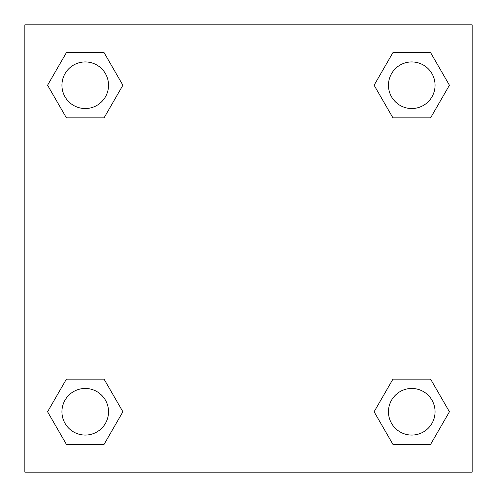 <?xml version="1.0" encoding="UTF-8"?>
<svg xmlns="http://www.w3.org/2000/svg" width="497" height="497" viewBox="0 0 497 497"><rect width="100%" height="100%" fill="white"/><g stroke="black" fill="none" stroke-linecap="round" stroke-linejoin="round"><path stroke-width="0.75" d="M430.595 117.851L392.934 117.851L430.595 117.851L449.425 85.235L430.595 117.851L392.934 117.851L374.104 85.235L392.934 52.62L374.104 85.235M66.405 52.62L104.066 52.62L66.405 52.62L104.066 52.62L122.896 85.235L104.066 117.851L66.405 117.851L104.066 117.851L66.405 117.851L47.575 85.235L66.405 52.62L47.575 85.235M66.405 379.149L104.066 379.149L66.405 379.149L47.575 411.764L66.405 379.149L104.066 379.149L122.896 411.764L104.066 444.38L66.405 444.38L104.066 444.38L66.405 444.38L47.575 411.764M400.644 379.149L392.934 379.149L400.644 379.149L392.934 379.149L374.104 411.764L392.934 379.149L430.595 379.149L392.934 379.149L430.595 379.149L449.425 411.764L430.595 444.38L392.934 444.38L430.595 444.38L392.934 444.38L374.104 411.764M472.15 24.85L24.85 24.85L24.85 472.15L472.15 472.15L472.15 24.85M392.934 52.62L430.595 52.62L392.934 52.62L430.595 52.62L449.425 85.235M435.061 411.764A23.297 23.297 0 0 0 400.116 391.586A23.297 23.297 0 0 0 400.116 431.943A23.297 23.297 0 0 0 435.061 411.764M108.532 411.764A23.297 23.297 0 0 0 73.587 391.586A23.297 23.297 0 0 0 73.587 431.943A23.297 23.297 0 0 0 108.532 411.764M435.061 85.235A23.297 23.297 0 0 0 400.116 65.057A23.297 23.297 0 0 0 400.116 105.414A23.297 23.297 0 0 0 435.061 85.235M108.532 85.235A23.297 23.297 0 0 0 73.587 65.057A23.297 23.297 0 0 0 73.587 105.414A23.297 23.297 0 0 0 108.532 85.235M96.356 379.149L104.066 379.149M400.644 117.851L392.934 117.851M104.066 117.851L96.356 117.851"/></g></svg>
